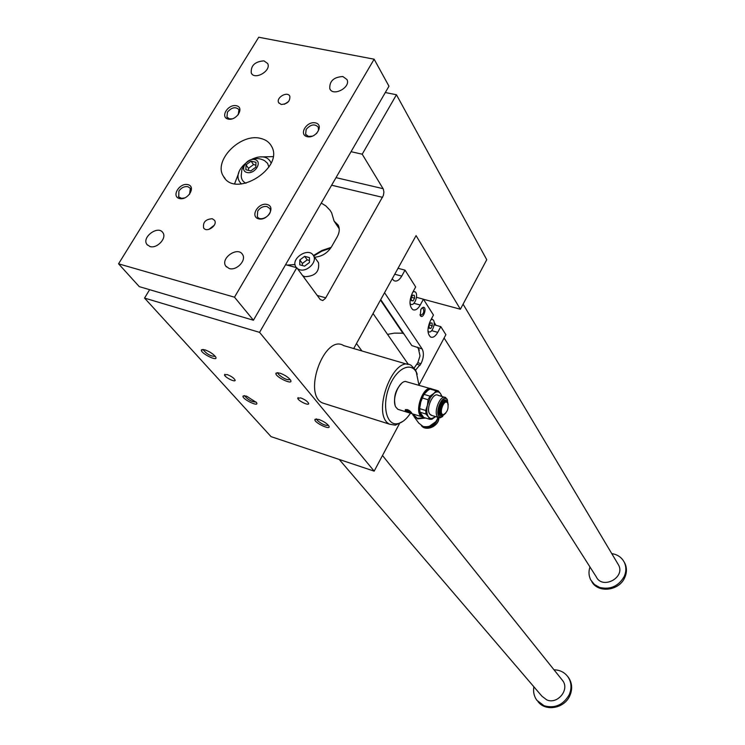 <?xml version="1.0" encoding="UTF-8"?>
<svg xmlns="http://www.w3.org/2000/svg" width="745" height="745" viewBox="0 0 745 745"><rect width="100%" height="100%" fill="white"/><g stroke="black" fill="none" stroke-linecap="round" stroke-linejoin="round"><path stroke-width="1.12" d="M353.707 348.548L416.073 235.616L460.382 309.231L486.746 259.707L396.452 94.755L362.21 154.196L383.349 189.137L383.908 192.08L383.368 195.497L325.481 298.289L322.808 300.542L320.303 299.602L296.799 267.725L285.596 264.689M410.644 411.678L409.405 410.625M405.522 409.554L407.068 411.231M408.316 411.38L407.636 410.486L406.556 410.467L407.58 411.566L411.706 412.963M408.111 410.635L409.918 411.817L408.111 410.635L409.256 410.774M408.213 410.448L406.826 410.281M435.462 416.716L431.923 419.258L429.753 419.305L428.394 416.846L430.079 418.28L431.728 418.56L435.462 416.716M441.72 396.405L440.584 393.705L441.943 396.48M440.584 393.705C438.786 391.311 436.44 391.293 433.543 393.649L429.977 396.163L428.077 399.739L427.397 405.28L425.702 410.495L426.01 414.052L428.394 416.846C426.708 414.211 426.373 410.355 427.397 405.28L430.321 397.7L436.076 390.836L438.246 390.855L440.584 393.705M445.706 413.214L441.236 417.06C432.789 418.019 441.804 392.019 447.214 399.814L448.239 404.88M421.065 400.382L419.64 408.623L420.012 412.302L423.737 417.433L429.753 419.305M420.32 403.11L423.905 394.329L427.826 390.436L430.023 389.02L432.202 389.048L438.246 390.855M399.45 409.806L397.895 409.331L395.874 407.152C391.544 400.279 398.277 381.924 405.299 381.431L430.312 388.583M423.542 417.237L421.828 416.753C413.307 412.823 423.439 384.206 431.662 388.927M405.392 410.756L409.75 413.009L411.771 413.13L411.501 412.646C408.791 409.703 406.677 408.875 405.159 410.169L405.392 410.756M444.718 414.099L442.53 414.872C437.548 414.024 443.396 397.988 447.158 402.17L447.903 403.585M447.605 403.026L447.736 403.231C448.797 408.4 447.428 412.171 443.62 414.546C438.004 415.17 444.011 397.858 447.605 403.026M429.055 426.494L436.188 421.409M410.514 411.911L409.797 410.923M414.099 416.716L418.727 423.058L423.104 426.503C430.414 427.555 435.369 424.501 437.967 417.34M409.163 410.961L409.685 411.119M407.58 411.566L408.511 411.743M395.092 405.206C393.481 396.722 395.697 389.402 401.732 383.247M410.476 413.233C406.36 419.351 402.021 422.853 397.458 423.719C386.776 425.767 381.868 406.388 388.834 387.838C395.548 369.157 410.523 361.018 416.306 372.239L418.969 385.184L445.882 334.682L440.798 326.645L434.13 324.792M460.382 309.231L423.477 299.276M296.799 267.725L259.558 332.363L374.167 471.147L399.385 423.793M374.167 471.147L271.05 436.635L144.539 298.084L149.643 289.684M227.123 374.549L224.487 374.921C224.813 377.436 235.904 382.856 235.103 380.099C233.949 378.041 231.295 376.188 227.123 374.549M296.314 267.595L295.839 266.915C290.28 258.468 308.914 246.623 313.496 255.693C317.491 261.765 307.257 272.232 299.723 269.746L297.544 268.74M309.445 262.519L304.584 266.133L299.779 264.838L299.825 259.94L304.668 256.345L309.473 257.621L309.445 262.519M321.263 203.115L325.761 205.834L330.026 210.22L331.627 212.809L334.077 221.069L338.156 225.055C339.869 228.585 339.562 232.487 337.234 236.78L331.497 246.828C327.446 253.151 321.812 256.615 314.586 257.221M313.394 255.526L321.98 250.46L331.171 247.368M295.039 264.54L287.114 265.108M334.077 221.069L339.208 228.734M325.854 404.023L322.464 402.952C302.284 393.993 324.801 333.387 343.687 345.606L407.59 364.38M302.666 275.687L304.835 276.693C315.135 276.302 319.689 271.646 318.506 262.715L317.808 261.737M362.21 154.196L351.044 151.691M396.452 94.755L385.314 92.52M259.558 332.363L144.539 298.084M246.521 396.117L243.056 396.042C241.473 398.882 259.791 407.766 256.522 402.57L246.521 396.117M204.903 349.833L201.439 349.861C199.753 353.046 219.226 362.61 215.575 356.799C213.284 353.95 209.727 351.631 204.903 349.833M318.823 419.454C323.451 421.195 326.766 423.328 328.778 425.851C332.121 431.234 313.226 422.368 314.967 419.37L318.823 419.454M279.887 373.124C284.739 374.903 288.287 377.212 290.503 380.024C294.238 386.059 274.151 376.523 276.004 373.152L279.887 373.124M300.691 397.886C304.91 399.525 307.555 401.369 308.635 403.418C309.426 406.276 298.028 400.903 297.739 398.277L300.691 397.886M277.922 372.677L278.583 374.409C283.324 378.544 287.188 380.257 290.187 379.568M316.746 418.969L317.333 420.385C321.719 424.166 325.416 425.814 328.405 425.33M215.258 356.352C210.919 356.389 206.924 354.238 203.292 349.889L203.31 349.461M256.15 402.058C251.94 401.955 248.16 399.935 244.798 396.005L244.798 395.697M304.668 256.345L307.201 259.856L302.377 263.451L302.358 265.527M309.454 260.461L307.201 259.856M299.825 259.94L302.377 263.451M313.719 256.001L321.915 251.13L330.696 248.104M387.53 334.375L394.394 333.127L403.427 333.192M403.194 333.639L380.471 300.077M440.798 326.645L437.753 332.344C435.397 336.423 432.994 337.969 430.563 336.991C427.202 333.741 427.136 328.349 430.377 320.825L433.469 315.07L423.421 299.192L420.264 305.022C417.843 309.156 415.356 310.693 412.804 309.65C409.21 306.204 409.098 300.598 412.46 292.822L415.673 286.946L405.029 270.137L398.016 268.302M423.421 299.192L416.502 297.329M384.55 292.692L422.126 348.921L411.808 345.578L380.723 299.62M419.361 350.131L417.377 347.179M420.869 309.361L420.292 315.498C423.086 320.303 427.677 306.549 423.02 307.322L420.869 309.361M422.126 348.921C424.11 352.888 423.737 357.805 421 363.672L415.561 370.079L417.237 374.251M408.4 364.463L373.059 313.505M405.029 270.137L401.751 276.097C399.255 280.278 396.675 281.815 394.003 280.697L392.205 278.835M361.94 350.969L356.483 343.519M418.224 347.803L420.022 355.933L417.805 362.74L414.173 367.983M421.717 308.151L423.011 308.02C424.492 311.689 423.681 314.12 420.571 315.312L419.984 314.66L420.292 315.498M397.756 268.777L394.366 274.924M411.184 297.916L411.473 297.274M414.583 298.205L413.14 300.868L411.426 300.682L411.175 297.823L412.628 295.15L414.332 295.346L414.583 298.205L411.482 297.367M413.14 300.868L411.398 300.403M413.009 291.817L414.937 291.77C419.016 293.632 414.686 306.689 410.802 304.249L410.011 303.513M432.286 325.798L430.88 328.405L429.26 328.275L429.027 325.528L430.433 322.92L432.063 323.06L432.286 325.798L429.325 324.978M430.88 328.405L429.232 327.949M431.038 319.586L432.687 319.605C436.533 321.356 432.277 334.021 428.617 331.711L427.975 331.162M402.98 421.325L395.381 425.181L389.71 424.231C370.6 415.561 393.472 353.4 411.249 365.45L415.561 370.088L416.306 372.239M422.378 426.233C430.293 428.72 435.592 425.786 438.293 417.442M412.581 413.885L417.386 418.299L424.743 417.749M442.893 414.9L441.273 414.956C436.672 413.335 442.269 397.97 446.255 401.266L446.823 401.862M442.744 416.483L440.155 417.815L438.47 417.498C432.361 414.611 439.988 393.705 445.715 397.616L447.596 400.503M444.588 397.271L438.097 395.316C433.059 391.768 425.507 408.921 429.809 414.164L431.951 415.487M419.966 412.181L426.01 414.052M419.64 408.623L425.702 410.495M422.015 397.895L428.077 399.739M423.905 394.329L429.977 396.163M430.023 389.02L436.076 390.836M422.806 416.446C415.822 413.969 421.121 391.367 429.139 389.56M374.139 59.2L258.729 37.25L118.557 263.823L234.498 297.19L374.139 59.2L388.974 86.197L253.43 320.229L139.278 286.639L118.557 263.823M624.04 561.804L624.971 563.499C626.983 568.007 626.918 572.691 624.766 577.561C619.207 590.925 598.021 593.439 591.772 581.603M444.104 338.025L596.27 576.863C602.305 589.798 625.428 577.757 618.657 565.176L617.745 563.639M611.766 553.61C617.642 554.531 621.851 557.493 624.385 562.494C626.396 567.01 626.331 571.704 624.17 576.574C618.434 586.324 610.239 589.928 599.576 587.405L594.436 584.499L590.804 580.029C588.718 575.95 588.438 571.601 589.975 566.982M554.029 669.82C560.091 669.969 564.803 672.418 568.174 677.168C571.555 682.597 571.881 688.482 569.161 694.834C563.164 705.059 554.783 708.691 544.027 705.72L536.931 700.356C534.044 696.389 533.02 691.863 533.858 686.778M561.758 679.477L562.782 680.762C569.767 689.87 557.381 704.705 546.765 699.89L541.95 696.221L339.236 459.46M567.774 676.59L568.854 678.034C572.225 683.454 572.56 689.339 569.841 695.672C564.459 708.43 545.619 711.894 538.002 701.641M241.399 183.987L239.639 181.817C230.345 167.606 263.255 146.886 270.714 162.27L271.096 163.062M245.943 183.251C242.805 181.678 241.231 179.089 241.24 175.485L241.874 169.664L244.602 164.477M250.897 159.737C255.656 157.921 260.238 158.257 264.661 160.743L267.585 163.36L268.898 167.076M255.88 165.157L253.514 164.598L248.495 168.305L248.43 170.372M260.703 138.43C265.686 139.622 269.28 142.202 271.487 146.188C284.711 167.783 235.169 198.934 223.491 176.379C212.847 160.846 240.57 132.74 260.703 138.43M273.043 156.618L261.095 156.925M238.903 172.561L234.638 183.68M307.247 136.689C298.354 134.77 306.614 120.876 315.424 122.878C324.373 124.713 316.122 138.738 307.247 136.689M316.578 133.551L318.497 130.291L318.292 127.172C314.725 123.586 310.674 124.341 306.139 129.434L305.627 134.305L308.542 136.447L312.565 136.13M267.129 204.475C258.301 202.165 249.705 216.618 258.627 218.844C267.511 221.2 276.097 206.616 267.129 204.475M267.055 206.579C263.32 206.048 260.201 207.538 257.714 211.058L257.295 216.572C260.471 222.708 273.527 214.355 269.802 208.563L267.055 206.579M228.175 119.088C236.547 121.016 244.826 107.457 236.379 105.725C228.063 103.834 219.775 117.272 228.175 119.088M238.26 114.786L238.949 109.617C235.541 106.479 231.704 107.308 227.449 112.113L226.936 117.077L229.516 118.874L232.421 118.809M187.945 184.639C196.41 186.65 187.805 200.74 179.424 198.524C171.005 196.419 179.619 182.46 187.945 184.639M189.593 194.287L190.329 188.345L187.917 186.688C184.378 186.194 181.37 187.656 178.902 191.055L178.744 196.95L181.612 198.356L184.918 197.881M281.191 104.468C287.309 104.067 290.187 101.329 289.833 96.235C287.523 90.871 275.78 97.632 278.658 102.661L281.191 104.468M284.339 104.281L288.604 101.525M212.288 218.741L214.541 220.324C218.08 225.279 206.663 233.204 203.608 227.905C202.742 222.243 205.629 219.188 212.288 218.741M214.309 225.204L208.879 229.395M342.868 76.521L347.03 79.613C350.942 87.463 332.959 96.924 329.784 88.702C329.365 81.14 333.723 77.08 342.868 76.521M229.209 268.526C236.547 271.012 246.735 260.275 242.535 254.501C237.795 246.064 220.12 258.31 225.782 266.105L229.209 268.526M263.916 60.857C254.902 61.565 250.683 65.625 251.261 73.019C254.641 80.628 271.72 70.663 267.623 63.465L263.916 60.857M149.969 246.521L146.979 244.509C141.299 237.441 158.033 224.925 162.848 232.626C167.187 238 157.055 248.942 149.969 246.521M234.498 297.19L253.43 320.229M246.036 164.868L245.878 169.758L250.776 170.931L255.824 167.197L255.963 162.298L251.065 161.143L246.036 164.868L248.495 168.305M247.023 172.505C255.079 174.516 262.938 161.386 254.799 159.57C246.8 157.605 238.931 170.614 247.023 172.505M251.065 161.143L253.514 164.598M443.666 414.537C434.233 422.238 440.379 393.807 446.6 400.987L447.149 402.16L446.544 401.518M382.567 197.341L331.627 185.216M383.116 188.69L336.023 177.636M325.761 297.832L317.24 295.458M420.18 365.199L416.995 364.268M421 363.672L417.805 362.74M401.751 276.097L395.101 274.337M420.264 305.022L413.922 303.299M437.753 332.344L431.681 330.65M438.889 417.694C439.233 425.87 426.336 431.858 421.465 425.786C426.289 431.774 439.15 425.795 438.87 417.684M412.497 413.857L413.158 415.431L417.572 418.876L425.693 418.047M441.757 396.415L441.785 395.912M397.895 409.331L409.75 413.009M410.123 413.121L421.828 416.753M447.736 403.231L447.549 402.719M443.62 414.546L443.117 414.89M405.476 409.582L405.159 410.169M224.487 374.921L224.869 374.279M297.739 398.277L298.121 397.597M277.876 373.18L278.136 372.705M277.904 372.677L276.004 373.152M316.56 418.951L314.967 419.37M203.227 349.442L201.439 349.861M244.565 395.66L243.056 396.042M313.496 255.693L318.506 262.715M422.257 307.927L423.02 307.322M414.118 291.546L413.279 291.323M410.802 304.249L410.048 304.044M431.951 319.409L431.243 319.214M428.617 331.711L428.003 331.544M322.464 402.952L389.71 424.231M412.469 413.847L413.158 415.431M441.273 414.956L442.837 414.9M442.53 414.872L441.608 415.067M430.861 415.151L438.47 417.498M447.41 400.121L447.009 398.994M441.236 417.06L440.155 417.815M397.458 423.719L395.381 425.181M624.385 562.494L624.971 563.499M568.174 677.168L568.854 678.034M271.161 162.913L270.714 162.27M241.231 184.006L240.747 183.335M223.491 176.379L225.186 178.66M305.627 134.305L306.074 135.013M257.295 216.572L257.789 217.223M226.936 117.077L227.327 117.635M178.483 196.606L178.893 197.118M278.658 102.661L279.03 103.229M203.608 227.905L204.018 228.417M330.361 89.661L329.784 88.702M226.452 266.943L225.782 266.105M251.763 73.792L251.261 73.019M147.538 245.161L146.979 244.509M382.502 455.512L562.782 680.762M431.644 318.469L432.268 319.447M434.139 322.399L436.002 325.314M463.083 304.156L618.657 565.176"/></g></svg>
